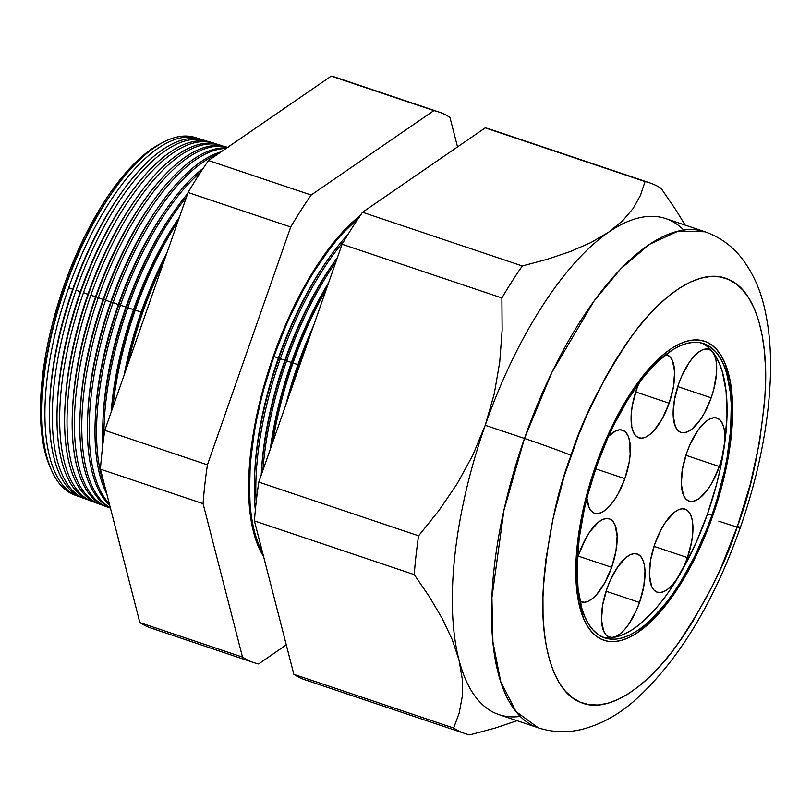<?xml version="1.0" encoding="UTF-8"?>
<svg xmlns="http://www.w3.org/2000/svg" width="811" height="811" viewBox="0 0 811 811"><rect width="100%" height="100%" fill="white"/><g stroke="black" fill="none" stroke-linecap="round" stroke-linejoin="round"><path stroke-width="1.22" d="M669.136 403.209A43.814 17.639 -71.4 0 1 638.916 437.818A43.814 17.639 -71.4 0 1 636.594 389.361L639.017 383.096A43.814 17.639 -71.4 0 0 636.594 389.361L632.296 405.703L631.303 413.488L631.789 426.809L633.269 431.827L635.5 435.477L638.389 437.626L641.846 438.173L645.718 437.129L649.875 434.503L654.142 430.408L662.364 418.496L669.136 403.209L635.723 391.977L669.136 403.209L673.444 386.857L674.61 371.945L672.471 360.743L670.241 357.093L665.932 354.508A43.814 17.639 -71.4 0 1 666.824 354.742A43.814 17.639 -71.4 0 1 669.136 403.209M711.186 397.816A43.814 17.639 -71.4 0 1 680.956 432.425A43.814 17.639 -71.4 0 1 678.645 383.968L681.777 376.03L689.431 362.162L693.648 356.759L697.916 352.673L702.062 350.048L705.935 348.994L709.392 349.551L712.291 351.69L714.511 355.35L715.991 360.368L716.66 366.552L716.488 373.678L713.7 389.615L711.186 397.816L704.404 413.103L700.4 419.611L691.915 429.11L687.769 431.726L683.886 432.78L680.439 432.222L677.54 430.083L675.31 426.434L673.171 415.222L674.346 400.31L678.645 383.968A43.814 17.639 -71.4 0 1 708.875 349.348A43.814 17.639 -71.4 0 1 711.186 397.816L677.763 386.583L711.186 397.816M719.327 466.528A43.814 17.639 -71.4 0 1 689.097 501.137A43.814 17.639 -71.4 0 1 686.785 452.68L689.918 444.742L697.572 430.874L701.789 425.471L706.057 421.385L710.203 418.76L714.075 417.706L717.532 418.263L720.432 420.402L722.652 424.062L724.132 429.07L724.801 435.264L724.628 442.39L721.841 458.327L719.327 466.528L712.545 481.815L708.54 488.323L700.055 497.822L695.909 500.438L692.026 501.492L688.58 500.934L685.68 498.795L683.45 495.146L681.311 483.934L682.487 469.022L686.785 452.68A43.814 17.639 -71.4 0 1 717.015 418.06A43.814 17.639 -71.4 0 1 719.327 466.528L685.903 455.295L719.327 466.528M687.434 557.603A43.814 17.639 -71.4 0 1 657.204 592.212A43.814 17.639 -71.4 0 1 654.893 543.755L661.664 528.458L665.679 521.949L674.154 512.451L678.31 509.835L682.183 508.781L685.64 509.338L688.529 511.477L690.759 515.137L692.239 520.145L692.736 533.466L691.732 541.251L687.434 557.603L684.291 565.531L676.648 579.399L672.431 584.802L668.163 588.898L664.016 591.513L660.134 592.567L656.687 592.01L653.788 589.871L651.557 586.221L649.418 575.009L650.584 560.097L654.893 543.755A43.814 17.639 -71.4 0 1 685.113 509.136A43.814 17.639 -71.4 0 1 687.434 557.603L654.011 546.371L687.434 557.603M639.524 602.451A43.814 17.639 -71.4 0 1 609.294 637.071A43.814 17.639 -71.4 0 1 606.983 588.604L610.115 580.676L617.759 566.808L626.244 557.309L630.4 554.694L634.273 553.639L637.73 554.197L640.619 556.336L642.849 559.985L644.329 565.003L644.988 571.197L643.822 586.11L639.524 602.451L636.382 610.389L628.738 624.257L624.521 629.66L620.253 633.746L616.096 636.371L612.224 637.426L608.777 636.868L605.878 634.729L603.648 631.07L601.509 619.868L602.674 604.955L606.983 588.604A43.814 17.639 -71.4 0 1 637.203 553.994A43.814 17.639 -71.4 0 1 639.524 602.451L606.101 591.229L639.524 602.451M611.666 567.315A43.814 17.639 -71.4 0 1 581.446 601.934A43.814 17.639 -71.4 0 1 580.047 601.286L584.376 602.289L588.249 601.235L592.405 598.609L596.663 594.524L604.894 582.612L611.666 567.315L578.243 556.093L611.666 567.315L615.975 550.973L617.141 536.061L615.002 524.849L612.771 521.199L609.872 519.05L606.425 518.503L602.543 519.557L598.396 522.172L589.911 531.671L585.907 538.18L579.125 553.467A43.814 17.639 -71.4 0 1 609.355 518.858A43.814 17.639 -71.4 0 1 611.666 567.315M577.341 559.032A43.814 17.639 -71.4 0 1 579.125 553.467L577.341 559.032M624.855 478.642A43.814 17.639 -71.4 0 1 594.625 513.251A43.814 17.639 -71.4 0 1 586.961 498.106L588.979 507.26L591.209 510.91L594.108 513.059L597.555 513.616L601.427 512.562L605.584 509.937L609.852 505.851L614.069 500.448L618.073 493.94L624.855 478.642L595.69 468.839L624.855 478.642L629.154 462.3L630.147 454.515L629.66 441.194L628.18 436.176L625.95 432.527L623.061 430.377L619.604 429.82L615.731 430.874L608.524 436.288A43.814 17.639 -71.4 0 1 622.534 430.185A43.814 17.639 -71.4 0 1 624.855 478.642M602.654 637.091A155.246 62.488 108.6 0 0 707.537 513.829L711.876 515.289A155.246 62.488 -71.4 0 1 604.793 637.912A155.246 62.488 -71.4 0 1 596.592 466.224L607.703 438.122L613.957 424.771L627.572 400.087L642.211 378.889L649.743 369.857L657.315 361.98L672.299 350.028L679.557 346.064L686.582 343.489L693.293 342.333L699.629 342.607L705.519 344.3L710.923 347.412L715.789 351.903L720.046 357.732L723.676 364.838L726.646 373.161L730.447 393.112L731.258 404.547L730.66 429.789L727.122 457.374L724.284 471.718L716.63 500.813L711.876 515.289L706.574 529.522L694.51 556.751L680.895 581.436L673.667 592.527L666.257 602.634L651.162 619.533L643.62 626.163L636.179 631.485L628.91 635.459L621.885 638.034L615.174 639.19L608.848 638.916L602.948 637.213L597.545 634.111L592.689 629.62L588.421 623.791L584.792 616.684L581.832 608.362L578.02 588.411L577.138 564.709L579.216 538.159L584.184 509.795L587.691 495.268L596.592 466.224A155.246 62.488 -71.4 0 1 703.684 343.6A155.246 62.488 -71.4 0 1 711.876 515.289L707.537 513.829A155.246 62.488 108.6 0 0 701.474 342.972M595.659 465.828A157.75 63.491 -71.4 0 1 704.475 341.228A157.75 63.491 -71.4 0 1 712.808 515.684A157.75 63.491 -71.4 0 1 603.992 640.295A157.75 63.491 -71.4 0 1 595.659 465.828L586.617 495.349L583.058 510.109L578.01 538.93L576.58 552.717L575.962 578.365L576.793 589.982L578.365 600.647L583.667 618.712L587.357 625.93L591.695 631.86L596.632 636.422L602.117 639.575L608.108 641.308L614.545 641.582L621.368 640.406L628.505 637.791L635.885 633.756L651.111 621.611L658.806 613.613L673.982 594.169L681.321 582.896L688.407 570.741L701.515 544.242L712.808 515.684L717.634 500.975L725.419 471.414L728.298 456.836L731.897 428.806L732.576 415.617L731.684 391.531L730.113 380.866L727.812 371.266L724.801 362.811L721.111 355.583L716.772 349.663L711.845 345.101L706.351 341.938L700.359 340.214L693.922 339.941L687.099 341.107L679.973 343.732L672.583 347.757L665.03 353.17L649.672 367.9L634.486 387.354L620.06 410.782L606.952 437.281L595.659 465.828L606.952 437.281L620.06 410.782L634.486 387.354L649.672 367.9L665.03 353.17L672.583 347.757L679.973 343.732L687.099 341.107L693.922 339.941L700.359 340.214L706.351 341.938L711.845 345.101L716.772 349.663L721.111 355.583L724.801 362.811L730.113 380.866L732.505 403.158L731.897 428.806L728.298 456.836L721.851 486.174L712.808 515.684A157.75 63.491 -71.4 0 1 603.992 640.295A157.75 63.491 -71.4 0 1 595.659 465.828A157.75 63.491 -71.4 0 1 704.475 341.228A157.75 63.491 -71.4 0 1 712.808 515.684L701.515 544.242L688.407 570.741L673.982 594.169L658.806 613.613L643.447 628.343L635.885 633.756L628.505 637.791L621.368 640.406L614.545 641.582L608.108 641.308L602.117 639.575L596.632 636.422L591.695 631.86L587.357 625.93L583.667 618.712L578.365 600.647L575.962 578.365L576.58 552.717L580.179 524.676L586.617 495.349L595.659 465.828M610.835 637.73L617.546 636.574L624.561 633.999L631.83 630.025L639.271 624.703L654.386 610.207L661.908 601.174L669.328 591.067L683.521 568.004L696.416 541.93L707.537 513.829L716.437 484.785L719.945 470.258L724.902 441.894L726.991 415.354L726.109 391.652L722.297 371.702L719.337 363.379L715.707 356.272L711.44 350.443L706.584 345.952M198.046 138.377A188.75 75.97 -71.4 0 1 200.307 139.157A188.75 75.97 108.6 0 0 68.682 287.733A188.75 75.97 -71.4 0 1 198.046 138.377L194.843 137.394A188.649 75.93 108.6 0 0 65.539 286.678L63.816 286.202A185.709 74.744 108.6 0 0 50.981 469.011L46.166 456.218L43.449 444.915L41.604 432.354L40.631 418.679L41.351 388.479L45.588 355.482L48.974 338.319L53.171 320.943L63.816 286.202L70.162 269.171L84.597 236.609L100.878 207.079L109.526 193.809L127.398 170.908L136.461 161.501L145.483 153.573L160.254 143.831A185.709 74.744 108.6 0 0 63.816 286.202L65.103 286.678A184.29 74.176 -71.4 0 1 111.026 194.174A184.29 74.176 108.6 0 0 65.103 286.678L65.539 286.678A188.649 75.93 -71.4 0 1 112.547 191.994A188.649 75.93 -71.4 0 1 196.424 137.931M205.599 140.668A188.973 76.062 -71.4 0 1 207.981 141.499A188.973 76.062 108.6 0 0 76.082 290.206A188.973 76.062 -71.4 0 1 205.599 140.668L202.628 139.766A188.882 76.031 108.6 0 0 73.162 289.233L68.682 287.733A188.75 75.97 108.6 0 0 80.096 496.92A188.75 75.97 -71.4 0 1 77.815 496.18A188.75 75.97 -71.4 0 1 68.682 287.733L72.706 289.233A184.29 74.176 -71.4 0 1 118.629 196.728A184.29 74.176 108.6 0 0 72.706 289.233L73.162 289.233A188.882 76.031 -71.4 0 1 120.231 194.427A188.882 76.031 -71.4 0 1 204.098 140.252M213.161 142.969A189.196 76.153 -71.4 0 1 215.645 143.851A189.196 76.153 108.6 0 0 83.482 292.69A189.196 76.153 -71.4 0 1 213.161 142.969L210.414 142.138A189.115 76.122 108.6 0 0 80.796 291.788L76.082 290.206A188.973 76.062 108.6 0 0 87.629 499.677A188.973 76.062 -71.4 0 1 85.236 498.907A188.973 76.062 -71.4 0 1 76.082 290.206L80.309 291.788A184.29 74.176 -71.4 0 1 126.232 199.283A184.29 74.176 108.6 0 0 80.309 291.788L80.796 291.788A189.115 76.122 -71.4 0 1 127.915 196.87A189.115 76.122 -71.4 0 1 211.772 142.584M220.714 145.27A189.429 76.244 -71.4 0 1 223.309 146.193A189.429 76.244 108.6 0 0 90.883 295.163A189.429 76.244 -71.4 0 1 220.714 145.27L218.2 144.51A189.348 76.214 108.6 0 0 88.419 294.342L83.482 292.69A189.196 76.153 108.6 0 0 95.151 502.445A189.196 76.153 -71.4 0 1 92.647 501.644A189.196 76.153 -71.4 0 1 83.482 292.69L87.912 294.342A184.29 74.176 -71.4 0 1 133.835 201.848A184.29 74.176 108.6 0 0 87.912 294.342L88.419 294.342A189.348 76.214 -71.4 0 1 135.599 199.303A189.348 76.214 -71.4 0 1 219.446 144.916M228.266 147.572L225.985 146.882A189.581 76.305 108.6 0 0 96.043 296.897L90.883 295.163A189.429 76.244 108.6 0 0 102.683 505.202A189.429 76.244 -71.4 0 1 100.057 504.371A189.429 76.244 -71.4 0 1 90.883 295.163L95.516 296.897A184.29 74.176 -71.4 0 1 141.438 204.402A184.29 74.176 108.6 0 0 95.516 296.897L96.043 296.897A189.581 76.305 -71.4 0 1 143.283 201.746A189.581 76.305 -71.4 0 1 227.121 147.247M150.978 204.19A189.815 76.406 -71.4 0 1 226.786 147.967A189.815 76.406 108.6 0 0 103.676 299.452L103.119 299.452L103.676 299.452A189.815 76.406 -71.4 0 1 150.978 204.19L149.042 206.957A184.29 74.176 108.6 0 0 103.119 299.452L98.283 297.647A189.652 76.335 108.6 0 0 110.215 507.96A189.652 76.335 -71.4 0 1 107.468 507.098A189.652 76.335 -71.4 0 1 98.283 297.647L96.043 296.897L98.283 297.647A189.652 76.335 -71.4 0 1 227.627 147.389A189.652 76.335 108.6 0 0 98.283 297.647L103.119 299.452A184.29 74.176 -71.4 0 1 149.052 206.957M158.662 206.623A190.048 76.498 -71.4 0 1 221.15 151.839A190.048 76.498 108.6 0 0 111.3 302.006L110.732 302.006L111.3 302.006A190.048 76.498 -71.4 0 1 158.662 206.623L156.645 209.512A184.29 74.176 108.6 0 0 110.732 302.006L105.683 300.131A189.875 76.427 108.6 0 0 110.337 507.727A189.875 76.427 -71.4 0 1 105.683 300.131L103.676 299.452L105.683 300.131A189.875 76.427 -71.4 0 1 225.995 148.504A189.875 76.427 108.6 0 0 105.683 300.131L110.732 302.006A184.29 74.176 -71.4 0 1 156.655 209.512M113.084 302.604L118.335 304.561A184.29 74.176 -71.4 0 1 164.258 212.066A184.29 74.176 108.6 0 0 118.335 304.561L118.933 304.561A190.281 76.589 -71.4 0 1 166.346 209.066A190.281 76.589 -71.4 0 1 203.368 168.059A190.281 76.589 108.6 0 0 118.933 304.561L125.938 307.116A184.29 74.176 -71.4 0 1 171.861 214.621A184.29 74.176 108.6 0 0 125.938 307.116L126.557 307.116A190.514 76.68 -71.4 0 1 174.03 211.499A190.514 76.68 -71.4 0 1 187.706 193.555A190.514 76.68 108.6 0 0 126.557 307.116L133.541 309.67A184.29 74.176 -71.4 0 1 179.403 217.267A184.29 74.176 108.6 0 0 133.541 309.67L134.19 309.68A190.747 76.781 -71.4 0 1 179.363 217.368A190.747 76.781 108.6 0 0 134.19 309.68L141.144 312.225A184.29 74.176 -71.4 0 1 166.863 253.073A184.29 74.176 108.6 0 0 141.144 312.225L141.813 312.235A190.98 76.873 -71.4 0 1 165.88 255.87A190.98 76.873 108.6 0 0 141.813 312.235L142.685 312.519A191.001 76.883 -71.4 0 1 163.538 262.561A191.001 76.883 108.6 0 0 142.685 312.519L141.813 312.235A190.98 76.873 108.6 0 0 125.289 371.793A190.98 76.873 -71.4 0 1 141.813 312.235L141.144 312.225A184.29 74.176 108.6 0 0 124.134 375.087A184.29 74.176 -71.4 0 1 141.144 312.225L135.285 310.045A190.778 76.792 -71.4 0 1 177.873 221.646A190.778 76.792 108.6 0 0 135.285 310.045L134.19 309.68A190.747 76.781 108.6 0 0 111.381 411.501A190.747 76.781 -71.4 0 1 134.19 309.68L133.541 309.67A184.29 74.176 108.6 0 0 111.178 412.079A184.29 74.176 -71.4 0 1 133.541 309.67L127.885 307.562A190.555 76.7 -71.4 0 1 186.459 197.103A190.555 76.7 108.6 0 0 127.885 307.562L126.557 307.116A190.514 76.68 108.6 0 0 102.835 444.671A190.514 76.68 -71.4 0 1 102.835 423.393A190.514 76.68 -71.4 0 1 126.557 307.116L125.938 307.116A184.29 74.176 108.6 0 0 102.987 419.591A184.29 74.176 -71.4 0 1 125.938 307.116L120.484 305.088A190.332 76.609 -71.4 0 1 200.804 171.942A190.332 76.609 108.6 0 0 120.484 305.088L118.933 304.561A190.281 76.589 108.6 0 0 106.778 493.879A190.281 76.589 -71.4 0 1 95.232 420.696A190.281 76.589 -71.4 0 1 118.933 304.561L118.335 304.561A184.29 74.176 108.6 0 0 95.384 417.036A184.29 74.176 -71.4 0 1 118.335 304.561L113.084 302.604A190.098 76.518 -71.4 0 1 217.855 154.11A190.098 76.518 108.6 0 0 113.084 302.604L111.3 302.006L113.084 302.604A190.098 76.518 108.6 0 0 109.323 503.803A190.098 76.518 -71.4 0 1 113.084 302.604M327.472 260.179L325.738 262.663A190.21 76.558 108.6 0 0 278.345 358.127L273.824 356.455L287.783 321.156L303.993 288.392L312.742 273.368L331.131 246.737L340.59 235.393L358.624 217.946A195.005 78.495 108.6 0 0 273.824 356.455L273.996 356.516A195.015 78.495 -71.4 0 1 358.32 218.392A195.015 78.495 108.6 0 0 273.996 356.516L278.842 358.138A195.157 78.555 -71.4 0 1 327.472 260.179A195.157 78.555 -71.4 0 1 348.031 234.359A195.157 78.555 108.6 0 0 278.842 358.138L284.864 360.317A190.21 76.558 -71.4 0 1 333.149 263.575M359.597 216.882L350.109 225.225L340.579 235.129L321.774 259.216L312.691 273.165L295.559 304.226L287.682 321.034L280.373 338.481L267.721 374.611L262.5 392.95L254.522 429.272L251.836 446.922L249.22 480.325L250.325 510.149L252.272 523.348L255.12 535.25L258.851 545.722L262.865 553.751A195.35 78.626 -71.4 0 1 273.702 356.404L267.306 374.54L257.624 411.349L251.339 447.236L248.703 480.811L249.818 510.798L251.775 524.078L254.644 536.03L258.385 546.563L263.585 556.518A196.384 79.052 -71.4 0 1 273.317 356.232L273.702 356.404A195.35 78.626 -71.4 0 1 359.05 217.328M254.603 475.712A190.21 76.558 -71.4 0 1 278.345 358.127A190.21 76.558 -71.4 0 1 326.6 261.436M343.823 241.303A195.208 78.576 108.6 0 0 280.342 358.634A195.208 78.576 -71.4 0 1 343.823 241.303M285.381 360.327A195.36 78.637 -71.4 0 1 334.061 262.267A195.36 78.637 -71.4 0 1 337.427 257.523A195.36 78.637 108.6 0 0 285.381 360.327L291.382 362.507A190.21 76.558 -71.4 0 1 328.648 282.603A190.21 76.558 108.6 0 0 291.382 362.507L291.909 362.517A195.563 78.718 -71.4 0 1 328.333 283.505A195.563 78.718 108.6 0 0 291.909 362.517L297.901 364.707A190.21 76.558 -71.4 0 1 313.502 325.86A190.21 76.558 108.6 0 0 297.901 364.707L298.448 364.707A195.755 78.799 -71.4 0 1 311.688 331.04A195.755 78.799 108.6 0 0 298.448 364.707L299.371 365.011A195.786 78.809 -71.4 0 1 306.163 346.804A195.786 78.809 108.6 0 0 299.371 365.011L298.448 364.707A195.755 78.799 108.6 0 0 287.733 399.438A195.755 78.799 -71.4 0 1 298.448 364.707L297.901 364.707A190.21 76.558 108.6 0 0 285.776 405.034A190.21 76.558 -71.4 0 1 297.901 364.707L293.035 362.892A195.593 78.728 -71.4 0 1 326.336 289.203A195.593 78.728 108.6 0 0 293.035 362.892L291.909 362.517A195.563 78.718 108.6 0 0 270.722 447.996A195.563 78.718 -71.4 0 1 291.909 362.517L291.382 362.507A190.21 76.558 108.6 0 0 270.276 449.294A190.21 76.558 -71.4 0 1 291.382 362.507L286.688 360.763A195.4 78.647 -71.4 0 1 335.866 261.994A195.4 78.647 108.6 0 0 286.688 360.763L285.381 360.327A195.36 78.637 108.6 0 0 261.264 475.013A195.36 78.637 -71.4 0 1 285.381 360.327L284.864 360.317L285.381 360.327M334.061 262.267L332.257 264.852A190.21 76.558 108.6 0 0 284.864 360.317A190.21 76.558 108.6 0 0 261.233 475.114A190.21 76.558 -71.4 0 1 284.864 360.317L278.842 358.138A195.157 78.555 108.6 0 0 255.333 510.241A195.157 78.555 -71.4 0 1 254.532 477.243A195.157 78.555 -71.4 0 1 278.842 358.138L278.345 358.127A190.21 76.558 108.6 0 0 254.654 474.212L254.532 477.243M649.915 182.911A290.439 116.906 -71.4 0 1 661.137 188.405A290.439 116.906 108.6 0 0 645.049 181.563A290.439 116.906 -71.4 0 1 649.915 182.911L490.097 129.213A290.439 116.906 108.6 0 0 485.231 127.864L645.049 181.563L640.497 195.269L633.178 208.397L622.706 220.734L633.178 208.397L640.497 195.269L645.049 181.563L485.231 127.864L362.517 212.279A290.439 116.906 108.6 0 0 342.08 244.253L501.887 297.951L502.131 330.077L499.728 362.182L494.234 393.933L485.221 425.268A261.659 105.318 -71.4 0 1 608.666 232.159L622.706 220.734L608.666 232.159A261.659 105.318 108.6 0 1 665.719 218.585L704.982 231.774L678.361 231.023L649.388 244.364L620.648 268.928L594.179 300.8L552.017 372.137L524.484 438.457A37.559 1.085 19.3 0 1 571.025 455.346C582.785 418.131 603.131 378.2 632.083 335.582C660.752 295.61 700.319 266.484 728.268 279.339C756.815 290.52 768.362 341.401 765.229 392.24C760.688 445.249 751.432 489.895 737.452 526.167A37.559 1.085 19.3 0 1 740.291 527.647A37.559 1.085 19.3 0 1 718.799 521.159A37.559 1.085 -160.7 0 0 740.291 527.647A37.559 1.085 -160.7 0 0 737.452 526.167L750.297 484.248L759.451 442.573L764.56 402.743L765.533 384.008L765.432 366.298L764.256 349.794L762.026 334.649L758.761 320.994L754.483 308.981L749.242 298.722L743.089 290.308L736.074 283.83L728.268 279.339L719.762 276.886L710.618 276.49L700.927 278.163L690.79 281.883L680.307 287.611L669.562 295.295L658.674 304.865L647.746 316.219L636.878 329.266L626.183 343.854L615.752 359.871L605.685 377.135L587.063 414.786L578.679 434.797L564.162 476.239L553.112 518.239L545.945 559.195L543.917 578.77L542.944 597.504L543.046 615.214L544.211 631.718L546.442 646.874L549.716 660.519L553.984 672.532L559.225 682.791L565.389 691.205L572.394 697.683L580.2 702.174L588.715 704.627L597.859 705.023L607.54 703.35L617.678 699.64L628.17 693.902L638.906 686.218L649.793 676.648L660.722 665.294L671.589 652.257L682.294 637.659L692.726 621.652L712.372 586.018L721.405 566.737L737.452 526.167C725.693 563.392 705.337 603.313 676.384 645.941C647.715 685.903 608.149 715.038 580.2 702.174C551.652 690.992 540.116 640.112 543.238 589.283C547.78 536.264 557.045 491.618 571.025 455.346A37.559 1.085 -160.7 0 0 524.484 438.457A261.659 105.318 -71.4 0 1 704.982 231.774C719.306 236.832 731.198 245.196 740.666 256.874C752.618 271.979 760.769 289.973 765.128 310.856C769.375 330.31 771.149 351.802 770.45 375.331C768.798 423.727 758.751 474.496 740.301 527.637C713.193 604.013 677.763 661.847 633.999 701.13C617.911 715.14 600.545 724.558 581.903 729.383C567.305 732.972 552.767 732.455 538.301 727.842A261.659 105.318 -71.4 0 1 524.484 438.457L485.221 425.268L524.484 438.457L503.884 510.494L491.922 597.646L492.926 641.937L500.681 681.514L515.968 711.541L538.301 727.842L499.039 714.643A261.659 105.318 108.6 0 1 458.935 659.718L452.132 639.423L442.157 618.387L429.354 596.693L414.249 574.614A290.439 116.906 -71.4 0 1 418.598 535.797L438.903 510.595L457.181 483.731L472.732 455.346L485.221 425.268L494.234 393.933L499.728 362.182L502.131 330.077L501.887 297.951A290.439 116.906 -71.4 0 1 522.325 265.978L547.395 259.256L570.397 251.501L590.966 242.53L608.666 232.159A261.659 105.318 108.6 0 0 485.221 425.268A261.659 105.318 108.6 0 0 458.935 659.718L462.28 679.04L458.935 659.718A261.659 105.318 -71.4 0 1 485.221 425.268L472.732 455.346L457.181 483.731L438.903 510.595L418.598 535.797L258.78 482.099L418.598 535.797A290.439 116.906 108.6 0 0 414.249 574.614L254.431 520.915L414.249 574.614L429.354 596.693L442.157 618.387L452.132 639.423L458.935 659.718A261.659 105.318 -71.4 0 0 520.297 716.397M83.786 498.339A188.882 76.031 -71.4 0 1 49.643 404.507A188.882 76.031 -71.4 0 1 73.162 289.233A188.882 76.031 108.6 0 0 82.316 497.832L85.236 498.907M91.308 501.117A189.115 76.122 -71.4 0 1 57.236 407.203A189.115 76.122 -71.4 0 1 80.796 291.788A189.115 76.122 108.6 0 0 89.95 500.651L92.647 501.644M98.83 503.884A189.348 76.214 -71.4 0 1 64.839 409.9A189.348 76.214 -71.4 0 1 88.419 294.342A189.348 76.214 108.6 0 0 97.594 503.459L100.057 504.371M106.353 506.662A189.581 76.305 -71.4 0 1 72.443 412.596A189.581 76.305 -71.4 0 1 96.043 296.897A189.581 76.305 108.6 0 0 105.227 506.277L107.468 507.098M103.676 299.452A189.815 76.406 108.6 0 0 110.418 508.061A189.815 76.406 -71.4 0 1 80.036 415.293A189.815 76.406 -71.4 0 1 103.676 299.452M111.3 302.006A190.048 76.498 108.6 0 0 109.698 505.253A190.048 76.498 -71.4 0 1 87.639 418A190.048 76.498 -71.4 0 1 111.3 302.006M105.065 487.208A190.332 76.609 -71.4 0 1 120.484 305.088A190.332 76.609 108.6 0 0 105.065 487.208M103.94 436.247A190.555 76.7 -71.4 0 1 127.885 307.562A190.555 76.7 108.6 0 0 103.94 436.247M112.942 407.061A190.778 76.792 -71.4 0 1 135.285 310.045A190.778 76.792 108.6 0 0 112.942 407.061M127.672 364.97A191.001 76.883 -71.4 0 1 142.685 312.519A191.001 76.883 108.6 0 0 127.672 364.97M438.741 111.948L336.099 77.461A290.439 116.906 108.6 0 0 331.233 76.112L433.885 110.6A290.439 116.906 -71.4 0 1 438.741 111.948A290.439 116.906 -71.4 0 1 449.963 117.453L457.536 146.913L449.963 117.453A290.439 116.906 108.6 0 0 433.885 110.6L311.16 195.025A290.439 116.906 108.6 0 0 290.723 226.999L207.434 464.845A290.439 116.906 108.6 0 0 203.074 503.661L242.509 657.092A290.439 116.906 108.6 0 0 258.587 663.935L286.293 644.877L258.587 663.935A290.439 116.906 -71.4 0 1 253.731 662.587A290.439 116.906 -71.4 0 1 242.509 657.092L139.857 622.595L100.432 469.174A290.439 116.906 -71.4 0 1 104.781 430.357L188.071 192.501A290.439 116.906 -71.4 0 1 208.508 160.537L331.233 76.112A290.439 116.906 -71.4 0 1 340.782 79.326M273.317 356.232L287.368 320.69L303.689 287.702L312.509 272.567L331.03 245.743L340.549 234.318L350.129 224.363L360.307 215.473A196.384 79.052 -71.4 0 0 273.317 356.232M256.175 502.161A195.208 78.576 -71.4 0 1 280.342 358.634A195.208 78.576 108.6 0 0 256.175 502.161M262.906 470.339A195.4 78.647 -71.4 0 1 286.688 360.763A195.4 78.647 108.6 0 0 262.906 470.339M272.78 442.127A195.593 78.728 -71.4 0 1 293.035 362.892A195.593 78.728 108.6 0 0 272.78 442.127M293.308 383.522A195.786 78.809 -71.4 0 1 299.371 365.011A195.786 78.809 108.6 0 0 293.308 383.522M683.724 230.02A261.659 105.318 -71.4 0 0 608.666 232.159L590.966 242.53L570.397 251.501L547.395 259.256L522.325 265.978A290.439 116.906 108.6 0 0 501.887 297.951L342.08 244.253A290.439 116.906 -71.4 0 1 362.517 212.279L522.325 265.978L362.517 212.279L485.231 127.864A290.439 116.906 -71.4 0 1 494.791 131.068M309.944 681.189A290.439 116.906 -71.4 0 1 293.856 674.346L254.431 520.915A290.439 116.906 -71.4 0 1 258.78 482.099L342.08 244.253L258.78 482.099A290.439 116.906 108.6 0 0 254.431 520.915L293.856 674.346L453.673 728.045L459.198 713.001L462.219 696.75L462.28 679.04L462.219 696.75L459.198 713.001L453.673 728.045L293.856 674.346A290.439 116.906 108.6 0 0 305.078 679.841L464.896 733.539A290.439 116.906 -71.4 0 1 453.673 728.045A290.439 116.906 108.6 0 0 469.762 734.888A290.439 116.906 -71.4 0 1 464.896 733.539M517.063 720.705L494.974 728.116L469.762 734.888L494.974 728.116L517.063 720.705M661.137 188.405L676.161 210.343L685.133 225.103L676.161 210.343L661.137 188.405M155.945 629.437A290.439 116.906 -71.4 0 1 139.857 622.595A290.439 116.906 108.6 0 0 151.079 628.089L253.731 662.587M76.264 495.562A188.649 75.93 -71.4 0 1 42.04 401.81A188.649 75.93 -71.4 0 1 65.539 286.678A188.649 75.93 108.6 0 0 74.673 495.024L77.815 496.18M139.857 622.595L242.509 657.092L203.074 503.661L100.432 469.174L139.857 622.595M104.781 430.357A290.439 116.906 108.6 0 0 100.432 469.174L203.074 503.661A290.439 116.906 -71.4 0 1 207.434 464.845L104.781 430.357L207.434 464.845L290.723 226.999L188.071 192.501L104.781 430.357M208.508 160.537A290.439 116.906 108.6 0 0 188.071 192.501L290.723 226.999A290.439 116.906 -71.4 0 1 311.16 195.025L208.508 160.537L311.16 195.025L433.885 110.6L331.233 76.112L208.508 160.537M273.996 356.516A195.015 78.495 108.6 0 0 262.5 552.311A195.015 78.495 -71.4 0 1 273.996 356.516M273.824 356.455A195.005 78.495 108.6 0 0 262.622 552.767L259.003 545.448L255.283 534.986L252.434 523.115L250.498 509.937L249.474 495.562L250.234 463.851L254.684 429.201L258.243 411.187L262.642 392.94L273.824 356.455M110.732 302.006A184.29 74.176 108.6 0 0 87.781 414.482A184.29 74.176 -71.4 0 1 110.732 302.006M103.119 299.452A184.29 74.176 108.6 0 0 80.177 411.927A184.29 74.176 -71.4 0 1 103.119 299.452M95.516 296.897A184.29 74.176 108.6 0 0 72.574 409.362A184.29 74.176 -71.4 0 1 95.516 296.897M87.912 294.342A184.29 74.176 108.6 0 0 64.961 406.808A184.29 74.176 -71.4 0 1 87.912 294.342M57.358 404.263A184.29 74.176 -71.4 0 1 80.309 291.788A184.29 74.176 108.6 0 0 57.358 404.253L57.236 407.203M72.706 289.233A184.29 74.176 108.6 0 0 49.755 401.698A184.29 74.176 -71.4 0 1 72.706 289.233M65.103 286.678A184.29 74.176 108.6 0 0 42.152 399.144A184.29 74.176 -71.4 0 1 65.103 286.678M112.547 191.994L111.026 194.184M120.231 194.427L118.629 196.738M127.915 196.87L126.232 199.293M135.599 199.303L133.835 201.848M143.283 201.746L141.438 204.402M166.346 209.066L164.258 212.066M174.03 211.499L171.861 214.621M102.835 423.393L102.987 419.591M95.232 420.696L95.384 417.036M87.639 418L87.781 414.482M80.036 415.293L80.177 411.927M72.443 412.596L72.574 409.362M64.839 409.9L64.961 406.808M49.643 404.507L49.755 401.698M42.04 401.81L42.152 399.144"/></g></svg>
